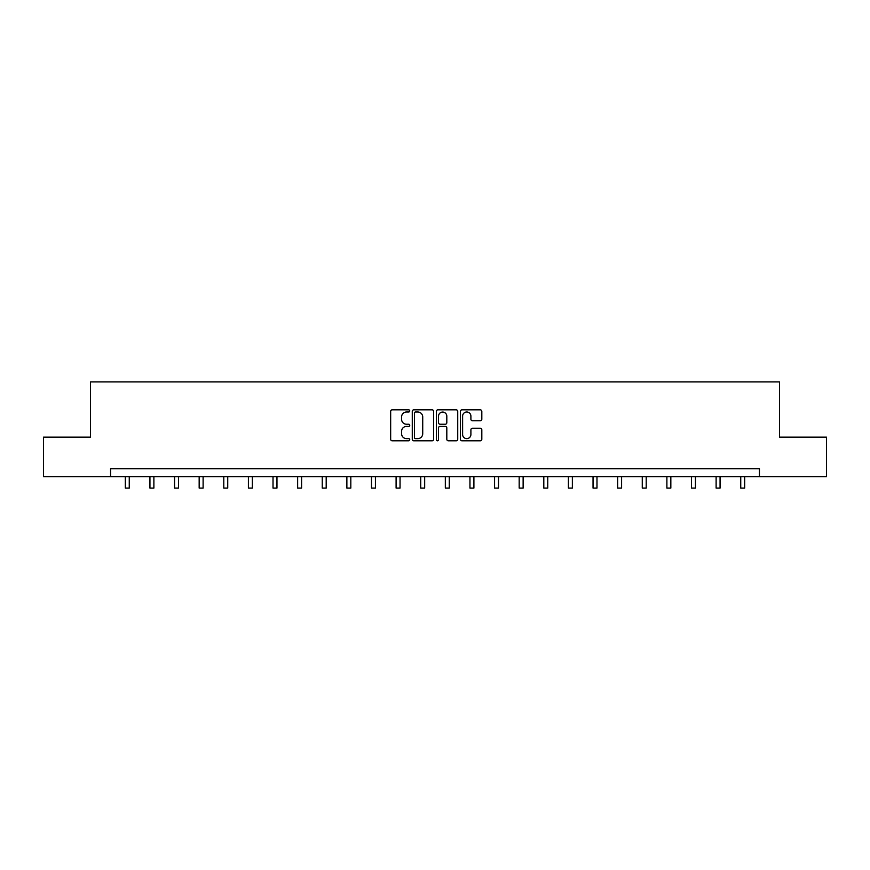 <?xml version="1.0" encoding="UTF-8"?>
<svg xmlns="http://www.w3.org/2000/svg" width="870" height="870" viewBox="0 0 870 870"><rect width="100%" height="100%" fill="white"/><g stroke="black" fill="none" stroke-linecap="round" stroke-linejoin="round"><path stroke-width="1.3" d="M409.748 410.912A1.087 1.087 0 0 0 408.672 409.835L392.207 409.835A1.544 1.544 0 0 0 390.663 411.379L390.663 439.263A1.544 1.544 0 0 0 392.207 440.807L408.672 440.807A1.087 1.087 0 0 0 409.748 439.72A1.087 1.087 0 0 0 408.672 438.643L406.54 438.643A4.959 4.959 0 0 1 401.581 433.684L401.581 431.357A4.959 4.959 0 0 1 406.54 426.398L408.672 426.398A1.087 1.087 0 0 0 409.748 425.321A1.087 1.087 0 0 0 408.672 424.234L406.54 424.234A4.959 4.959 0 0 1 401.581 419.275L401.581 416.958A4.959 4.959 0 0 1 406.54 411.999L408.672 411.999A1.087 1.087 0 0 0 409.748 410.912M480.262 420.754A1.544 1.544 0 0 0 481.817 419.199L481.817 411.379A1.544 1.544 0 0 0 480.262 409.835L461.992 409.835A1.544 1.544 0 0 0 460.437 411.379L460.437 439.263A1.544 1.544 0 0 0 461.992 440.807L480.262 440.807A1.544 1.544 0 0 0 481.817 439.263L481.817 429.813A1.544 1.544 0 0 0 480.262 428.257L472.443 428.257A1.544 1.544 0 0 0 470.898 429.813L470.898 434.5A4.143 4.143 0 0 1 466.755 438.643A4.143 4.143 0 0 1 462.612 434.5L462.612 416.143A4.143 4.143 0 0 1 466.755 411.999A4.143 4.143 0 0 1 470.898 416.143L470.898 419.199A1.544 1.544 0 0 0 472.443 420.754L480.262 420.754M110.566 476.608L43.5 476.608L43.5 437.153L90.523 437.153L90.523 381.919L779.476 381.919L779.476 437.153L826.5 437.153L826.5 476.608L759.434 476.608L759.434 468.712L110.566 468.712L110.566 476.608L759.434 476.608M433.641 411.379A1.544 1.544 0 0 0 432.096 409.835L413.815 409.835A1.544 1.544 0 0 0 412.271 411.379L412.271 439.263A1.544 1.544 0 0 0 413.815 440.807L432.096 440.807A1.544 1.544 0 0 0 433.641 439.263L433.641 411.379M437.904 409.835L456.184 409.835A1.544 1.544 0 0 1 457.729 411.379L457.729 439.263A1.544 1.544 0 0 1 456.184 440.807L448.354 440.807A1.544 1.544 0 0 1 446.81 439.263L446.81 427.953A1.544 1.544 0 0 0 445.266 426.398L440.068 426.398A1.544 1.544 0 0 0 438.523 427.953L438.523 439.72A1.087 1.087 0 0 1 437.436 440.807A1.087 1.087 0 0 1 436.359 439.72L436.359 411.379A1.544 1.544 0 0 1 437.904 409.835M415.523 411.999A1.087 1.087 0 0 0 414.435 413.087L414.435 437.556A1.087 1.087 0 0 0 415.523 438.643L417.763 438.643A4.959 4.959 0 0 0 422.722 433.684L422.722 416.958A4.959 4.959 0 0 0 417.763 411.999L415.523 411.999M446.81 416.219A4.143 4.143 0 0 0 442.667 412.075A4.143 4.143 0 0 0 438.523 416.219L438.523 422.689A1.544 1.544 0 0 0 440.068 424.234L445.266 424.234A1.544 1.544 0 0 0 446.81 422.689L446.81 416.219M125.323 476.608L125.323 488.081L129.26 488.081L129.26 476.608M149.934 476.608L149.934 488.081L153.881 488.081L153.881 476.608M174.555 476.608L174.555 488.081L178.502 488.081L178.502 476.608M199.165 476.608L199.165 488.081L203.112 488.081L203.112 476.608M223.786 476.608L223.786 488.081L227.733 488.081L227.733 476.608M248.407 476.608L248.407 488.081L252.343 488.081L252.343 476.608M273.017 476.608L273.017 488.081L276.964 488.081L276.964 476.608M297.638 476.608L297.638 488.081L301.585 488.081L301.585 476.608M322.248 476.608L322.248 488.081L326.196 488.081L326.196 476.608M346.869 476.608L346.869 488.081L350.817 488.081L350.817 476.608M371.49 476.608L371.49 488.081L375.427 488.081L375.427 476.608M396.1 476.608L396.1 488.081L400.048 488.081L400.048 476.608M420.721 476.608L420.721 488.081L424.669 488.081L424.669 476.608M445.331 476.608L445.331 488.081L449.279 488.081L449.279 476.608M469.952 476.608L469.952 488.081L473.9 488.081L473.9 476.608M494.573 476.608L494.573 488.081L498.51 488.081L498.51 476.608M519.183 476.608L519.183 488.081L523.131 488.081L523.131 476.608M543.804 476.608L543.804 488.081L547.752 488.081L547.752 476.608M568.414 476.608L568.414 488.081L572.362 488.081L572.362 476.608M593.035 476.608L593.035 488.081L596.983 488.081L596.983 476.608M617.656 476.608L617.656 488.081L621.593 488.081L621.593 476.608M642.267 476.608L642.267 488.081L646.214 488.081L646.214 476.608M666.888 476.608L666.888 488.081L670.835 488.081L670.835 476.608M691.498 476.608L691.498 488.081L695.445 488.081L695.445 476.608M716.119 476.608L716.119 488.081L720.066 488.081L720.066 476.608M740.74 476.608L740.74 488.081L744.676 488.081L744.676 476.608"/></g></svg>
